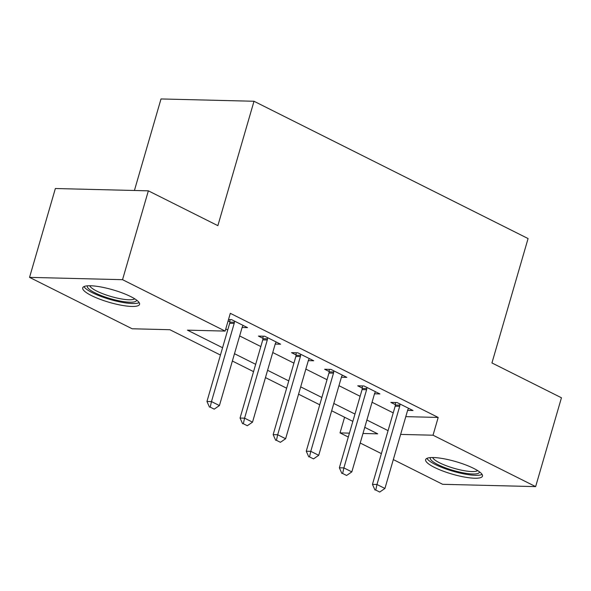 <?xml version="1.0" encoding="UTF-8"?>
<svg xmlns="http://www.w3.org/2000/svg" width="591" height="591" viewBox="0 0 591 591"><rect width="100%" height="100%" fill="white"/><g stroke="black" fill="none" stroke-linecap="round" stroke-linejoin="round"><path stroke-width="0.89" d="M130.737 296.593A29.594 6.516 16.2 0 1 139.55 304.365A29.594 6.516 16.2 0 1 121.532 305.266A29.594 6.516 16.2 0 1 91.531 295.618A29.594 6.516 16.2 0 1 82.71 287.847A29.594 6.516 16.2 0 1 100.736 286.938A29.594 6.516 16.2 0 1 130.737 296.593M473.657 468.375A29.594 6.516 16.2 0 1 482.47 476.139A29.594 6.516 16.2 0 1 464.452 477.048A29.594 6.516 16.2 0 1 434.451 467.4A29.594 6.516 16.2 0 1 425.638 459.628A29.594 6.516 16.2 0 1 443.656 458.719A29.594 6.516 16.2 0 1 473.657 468.375M134.423 190.487L161.011 98.948L254.004 101.26L528.081 238.557L491.941 362.948L561.45 397.765L535.638 486.615L442.644 484.302L393.318 459.591M381.394 453.622L360.215 443.014M348.291 437.037L340.032 432.9L349.429 433.137M344.59 417.239L340.032 432.9M220.443 355.051L169.861 329.712L132.162 328.773L29.55 277.371L122.536 279.683L225.149 331.086L187.45 330.147L222.563 347.737M122.536 279.683L148.356 190.834L55.362 188.522L29.55 277.371M405.795 416.64L438.19 417.445L230.313 313.319L225.149 331.086M225.762 328.98L227.727 329.97M239.65 335.939L260.83 346.548M272.747 352.524L293.926 363.133M305.85 369.102L327.03 379.71M338.953 385.679L360.133 396.295M372.049 402.264L393.229 412.873M407.613 410.383L413.006 410.516L397.122 402.56L390.836 402.405L395.379 404.68M374.509 393.798L379.91 393.938L364.019 385.975L357.74 385.82L362.276 388.095M341.413 377.221L346.806 377.353L330.916 369.397L324.636 369.242L329.18 371.517M308.31 360.636L313.71 360.776L297.82 352.812L291.533 352.657L296.076 354.932M275.207 344.058L280.607 344.191L264.716 336.235L258.437 336.08L262.973 338.355M242.111 327.48L247.503 327.613L231.62 319.65L228.495 319.576M228.111 320.891L229.877 321.77M148.356 190.834L217.865 225.659L254.004 101.26M438.19 417.445L433.026 435.212L535.638 486.615M400.632 434.407L433.026 435.212M234.487 353.706L255.667 364.322M267.59 370.291L288.77 380.9M300.686 386.869L321.866 397.484M333.789 403.454L354.969 414.062M366.893 420.031L388.065 430.64M362.985 433.476L377.73 433.838L364.765 427.345M352.842 421.376L331.662 410.767M319.746 404.791L298.566 394.182M286.642 388.213L265.462 377.605M253.539 371.628L232.359 361.02M375.743 490.057L379.71 492.052L375.743 490.057L376.984 484.494L372.456 484.376L395.172 406.187A3.797 2.844 91.4 0 0 395.364 405.049L395.482 402.515M408.64 408.329L408.078 409.267A3.797 2.844 91.4 0 0 407.642 410.28L384.926 488.469L376.984 484.494L399.693 406.305A3.797 2.844 91.4 0 0 399.885 405.16L399.944 403.971M379.71 492.052L384.926 488.469M372.456 484.376L374.982 490.042M342.64 473.48L346.614 475.467L342.64 473.48L343.881 467.909L339.36 467.799L362.069 389.609A3.797 2.844 91.4 0 0 362.261 388.472L362.379 385.938M375.536 391.744L374.975 392.683A3.797 2.844 91.4 0 0 374.539 393.702L351.822 471.891L343.881 467.909L366.597 389.72A3.797 2.844 91.4 0 0 366.782 388.582L366.841 387.393M346.614 475.467L351.822 471.891M339.36 467.799L341.886 473.457M309.536 456.895L313.511 458.889L309.536 456.895L310.777 451.332L306.256 451.214L328.973 373.024A3.797 2.844 91.4 0 0 329.157 371.887L329.283 369.353M342.44 375.167L341.879 376.105A3.797 2.844 91.4 0 0 341.443 377.117L318.726 455.306L310.777 451.332L333.494 373.143A3.797 2.844 91.4 0 0 333.686 371.998L333.738 370.808M313.511 458.889L318.726 455.306M306.256 451.214L308.783 456.88M276.44 440.317L280.407 442.304L276.44 440.317L277.681 434.747L273.153 434.636L295.869 356.447A3.797 2.844 91.4 0 0 296.061 355.309L296.18 352.775M309.337 358.582L308.775 359.527A3.797 2.844 91.4 0 0 308.339 360.54L285.623 438.729L277.681 434.747L300.398 356.558A3.797 2.844 91.4 0 0 300.583 355.42L300.642 354.231M280.407 442.304L285.623 438.729M273.153 434.636L275.687 440.295M243.337 423.732L247.311 425.727L243.337 423.732L244.578 418.169L240.057 418.051L262.773 339.869A3.797 2.844 91.4 0 0 262.958 338.724L263.076 336.19M276.241 342.004L275.672 342.943A3.797 2.844 91.4 0 0 275.236 343.955L252.52 422.144L244.578 418.169L267.295 339.98A3.797 2.844 91.4 0 0 267.479 338.842L267.538 337.646M247.311 425.727L252.52 422.144M240.057 418.051L242.583 423.717M479.523 471.869A25.612 5.637 16.2 0 1 461.881 472.586A25.612 5.637 16.2 0 1 430.418 457.604M432.686 457.53A23.714 5.216 -163.8 0 0 461.874 470.251A23.714 5.216 -163.8 0 0 477.646 470.591M426.916 458.365A29.402 6.471 -163.8 0 0 462.916 473.701A29.402 6.471 -163.8 0 0 482.071 474.388M136.602 300.088A25.612 5.637 16.2 0 1 121.598 301.307A25.612 5.637 16.2 0 1 94.996 292.84A25.612 5.637 16.2 0 1 87.49 285.822M89.758 285.749A23.714 5.216 -163.8 0 0 96.769 291.097A23.714 5.216 -163.8 0 0 119.094 298.499A23.714 5.216 -163.8 0 0 134.726 298.81M83.988 286.583A29.402 6.471 -163.8 0 0 92.477 292.774A29.402 6.471 -163.8 0 0 139.151 302.607M210.233 407.155L214.208 409.142L210.233 407.155L211.475 401.585L206.953 401.474L229.67 323.284A3.797 2.844 91.4 0 0 229.855 322.147L229.98 319.613M243.137 325.419L242.576 326.365A3.797 2.844 91.4 0 0 242.14 327.377L219.424 405.566L211.475 401.585L234.191 323.395A3.797 2.844 91.4 0 0 234.383 322.258L234.435 321.068M214.208 409.142L219.424 405.566M206.953 401.474L209.48 407.133M399.885 405.16L395.364 405.049M399.693 406.305L395.172 406.187M366.782 388.582L362.261 388.472M366.597 389.72L362.069 389.609M333.686 371.998L329.157 371.887M333.494 373.143L328.973 373.024M300.583 355.42L296.061 355.309M300.398 356.558L295.869 356.447M267.479 338.842L262.958 338.724M267.295 339.98L262.773 339.869M234.383 322.258L229.855 322.147M234.191 323.395L229.67 323.284"/></g></svg>
